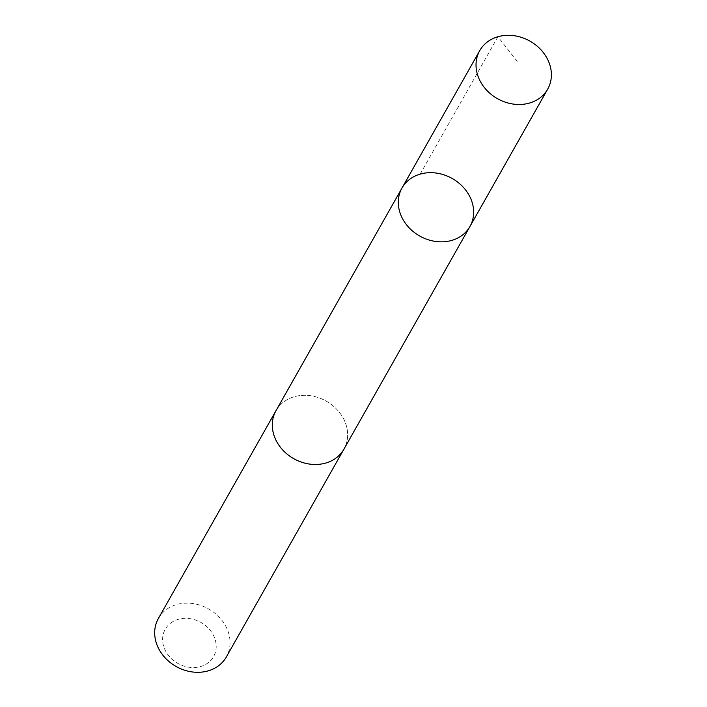 <?xml version="1.0" encoding="UTF-8"?>
<svg xmlns="http://www.w3.org/2000/svg" width="707" height="707" viewBox="0 0 707 707"><rect width="100%" height="100%" fill="white"/><g stroke="black" fill="none" stroke-linecap="round" stroke-linejoin="round"><path stroke-width="0.53" stroke-dasharray="3.54 2.65" d="M469.952 226.496A39.044 33.035 29.5 0 0 452.241 178.509A39.044 33.035 29.5 0 0 401.991 188.035M276.004 410.67A39.035 33.035 -150.5 0 1 283.26 402.265A39.035 33.035 -150.5 0 1 331.698 404.766A39.035 33.035 -150.5 0 1 343.947 449.122M276.393 409.972A39.044 33.043 -150.5 0 1 283.251 402.265A39.044 33.043 -150.5 0 1 331.327 404.475A39.044 33.043 -150.5 0 1 344.344 448.424M158.377 618.484A39.044 33.043 -150.5 0 1 165.641 610.079A39.044 33.043 -150.5 0 1 214.088 612.58A39.044 33.043 -150.5 0 1 226.346 656.953M170.396 623.282A27.776 23.508 -150.5 0 1 215.273 639.95A27.776 23.508 -150.5 0 1 182.547 665.596A27.776 23.508 -150.5 0 1 170.396 623.282M420.161 174.116L497.905 36.746L517.957 62.393"/><path stroke-width="1.06" d="M344.344 448.424A39.044 33.043 -150.5 0 1 343.956 449.131A39.035 33.035 -150.5 0 1 336.691 457.526A39.035 33.035 -150.5 0 1 288.253 455.025A39.035 33.035 -150.5 0 1 276.004 410.67L401.991 188.035A39.044 33.035 29.5 0 0 414.249 232.4A39.044 33.035 29.5 0 0 462.687 234.892A39.044 33.035 29.5 0 0 469.952 226.496A39.044 33.035 29.5 0 0 452.241 178.509A39.044 33.035 29.5 0 0 401.991 188.035A39.044 33.035 29.5 0 0 414.249 232.4A39.044 33.035 29.5 0 0 462.687 234.892A39.044 33.035 29.5 0 0 469.952 226.496L547.695 89.126A39.044 33.043 -150.5 0 1 540.431 97.531A39.044 33.043 -150.5 0 1 491.984 95.03A39.044 33.043 -150.5 0 1 479.726 50.657A39.044 33.043 -150.5 0 1 486.99 42.252A39.044 33.043 -150.5 0 1 535.438 44.753A39.044 33.043 -150.5 0 1 547.695 89.126M469.952 226.496L343.947 449.122A39.044 33.043 -150.5 0 1 293.697 458.657A39.044 33.043 -150.5 0 1 275.986 410.661A39.044 33.043 -150.5 0 1 276.393 409.972M343.956 449.131L226.346 656.953A39.044 33.043 -150.5 0 1 176.087 666.471A39.044 33.043 -150.5 0 1 158.377 618.484L275.986 410.661M401.991 188.035L479.726 50.657"/></g></svg>
